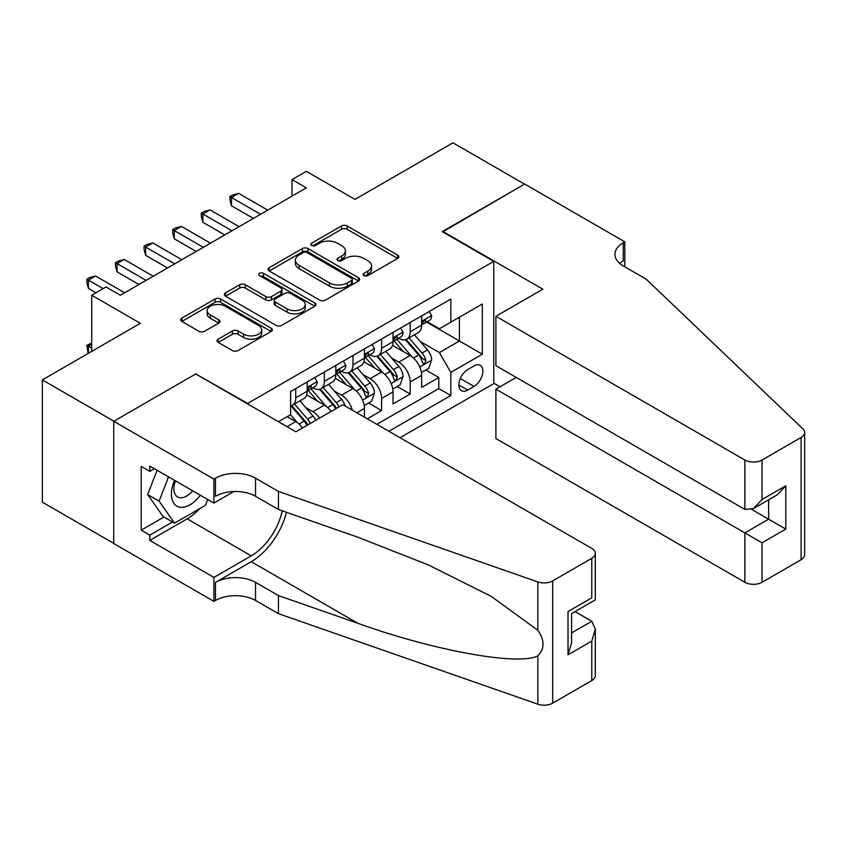 <?xml version="1.0" encoding="UTF-8"?>
<svg xmlns="http://www.w3.org/2000/svg" width="847" height="847" viewBox="0 0 847 847"><rect width="100%" height="100%" fill="white"/><g stroke="black" fill="none" stroke-linecap="round" stroke-linejoin="round"><path stroke-width="1.27" d="M363.924 275.614A2.785 1.609 0 0 0 367.863 275.614L397.698 258.388A3.97 2.297 0 0 0 398.863 256.768A3.97 2.297 0 0 0 397.698 255.138L347.143 225.948A3.97 2.297 0 0 0 341.532 225.948L311.685 243.184A2.785 1.609 0 0 0 310.87 244.317A2.785 1.609 0 0 0 311.685 245.45A2.785 1.609 0 0 0 315.613 245.45L319.478 243.227A12.716 7.337 0 0 1 337.455 243.227L341.669 245.651A12.716 7.337 0 0 1 345.385 250.85A12.716 7.337 0 0 1 341.669 256.038L337.805 258.261A2.785 1.609 0 0 0 336.99 259.404A2.785 1.609 0 0 0 337.805 260.537A2.785 1.609 0 0 0 341.733 260.537L345.597 258.303A12.716 7.337 0 0 1 363.575 258.303L367.789 260.738A12.716 7.337 0 0 1 371.515 265.926A12.716 7.337 0 0 1 367.789 271.114L363.924 273.348A2.785 1.609 0 0 0 363.109 274.481A2.785 1.609 0 0 0 363.924 275.614L363.924 273.348M218.219 339.149A3.97 2.297 0 0 0 217.054 340.769A3.97 2.297 0 0 0 218.219 342.389L232.406 350.573A3.97 2.297 0 0 0 238.018 350.573L271.167 331.442A3.97 2.297 0 0 0 272.332 329.822A3.97 2.297 0 0 0 271.167 328.202L220.612 299.012A3.97 2.297 0 0 0 214.99 299.012L181.851 318.144A3.97 2.297 0 0 0 180.686 319.764A3.97 2.297 0 0 0 181.851 321.384L198.981 331.283A3.97 2.297 0 0 0 204.593 331.283L218.78 323.088A3.97 2.297 0 0 0 219.945 321.468A3.97 2.297 0 0 0 218.78 319.848L210.289 314.946A10.63 6.13 0 0 1 207.176 310.605A10.63 6.13 0 0 1 213.73 304.931A10.63 6.13 0 0 1 225.313 306.265L258.6 325.481A10.63 6.13 0 0 1 261.712 329.822A10.63 6.13 0 0 1 255.148 335.486A10.63 6.13 0 0 1 243.565 334.163L238.018 330.955A3.97 2.297 0 0 0 232.406 330.955L218.219 339.149L218.219 342.389M196.155 374.194L247.663 403.437L493.759 261.363L442.25 231.623L524.526 184.127L452.986 142.825L354.978 199.405L306.328 171.316L292.024 179.585L306.328 187.843L120.327 295.232L106.023 286.964L91.709 295.232L91.709 351.399M196.155 373.707L113.89 421.203L42.35 379.901L140.358 323.31L91.709 295.232M319.764 300.145A3.97 2.297 0 0 0 325.375 300.145L358.525 281.013A3.97 2.297 0 0 0 359.679 279.383A3.97 2.297 0 0 0 358.525 277.763L307.959 248.573A3.97 2.297 0 0 0 302.347 248.573L269.198 267.716A3.97 2.297 0 0 0 268.033 269.335A3.97 2.297 0 0 0 269.198 270.955L319.764 300.145M260.622 276.217A2.785 1.609 0 0 1 263.438 276.609L263.438 273.306L314.84 302.982A3.97 2.297 0 0 1 316.005 304.602A3.97 2.297 0 0 1 314.84 306.222L281.702 325.364A3.97 2.297 0 0 1 276.08 325.364L225.524 296.175L225.524 292.924A3.97 2.297 0 0 0 224.36 294.544A3.97 2.297 0 0 0 225.524 296.175M225.524 292.924L239.712 284.74A3.97 2.297 0 0 1 245.323 284.74L265.831 296.577A3.97 2.297 0 0 0 271.442 296.577L280.855 291.146A3.97 2.297 0 0 0 282.019 289.526A3.97 2.297 0 0 0 280.855 287.895L259.51 275.571A2.785 1.609 0 0 1 258.695 274.439A2.785 1.609 0 0 1 260.41 272.956A2.785 1.609 0 0 1 263.438 273.306M113.742 543.372L42.35 502.155L42.35 379.901M367.28 418.81L381.584 410.551L368.572 403.034M362.961 374.512L370.139 378.662A16.188 9.349 60 0 1 381.584 398.482L393.04 391.875L393.04 403.934L410.202 394.024L410.202 381.965A16.188 9.349 -120 0 0 398.757 362.135L391.568 357.995M397.179 386.507L410.202 394.024M302.443 427.989A16.188 9.349 -120 0 0 295.741 421.615L287.154 416.66M331.061 411.462A16.188 9.349 -120 0 0 324.359 405.099L306.656 394.882M319.615 418.079A16.188 9.349 60 0 0 312.914 411.706L305.725 407.555M364.422 417.158L364.422 408.402A16.188 9.349 -120 0 0 352.977 388.572L335.274 378.355M352.299 410.16A16.188 9.349 60 0 0 341.532 395.178L334.343 391.039M393.04 391.875A16.188 9.349 -120 0 0 381.584 372.055L363.892 361.838M474.013 365.936L467.724 369.578A12.546 7.242 120 0 0 459.529 380.631A12.546 7.242 120 0 0 461.446 390.679A12.546 7.242 120 0 0 467.724 390.065L474.013 386.423A12.546 7.242 120 0 0 482.208 375.369A12.546 7.242 120 0 0 480.291 365.322A12.546 7.242 120 0 0 474.013 365.936M400.049 437.719L493.759 383.617L493.759 261.363M388.889 431.282L450.837 395.517L450.837 372.384L439.392 352.553L420.186 341.468M278.43 421.7L290.595 414.681L290.595 391.547L450.837 299.033L450.837 322.156L482.314 303.988L482.314 354.205L450.837 372.384M312.765 387.831L312.914 387.915A16.188 9.349 60 0 0 321.002 388.709L332.448 382.103A16.188 9.349 -120 0 0 335.804 374.692L335.804 365.438M341.373 371.304L341.532 371.388A16.188 9.349 60 0 0 349.62 372.193L361.066 365.586A16.188 9.349 -120 0 0 364.422 358.175L364.422 348.922M369.991 354.787L370.139 354.872A16.188 9.349 60 0 0 378.238 355.676L389.684 349.059A16.188 9.349 -120 0 0 393.04 341.648L393.04 332.405M376.873 424.336L438.82 388.572L438.82 377.508L421.647 387.418L421.647 375.359A16.188 9.349 -120 0 0 410.202 355.528L392.51 345.311M398.609 338.26L398.757 338.345A16.188 9.349 -120 0 0 406.856 339.149A16.188 9.349 -120 0 0 410.202 331.738L410.202 322.485M406.856 339.149L418.302 332.543A16.188 9.349 -120 0 0 421.647 325.132L421.647 315.878M295.741 388.572L295.741 397.825A16.188 9.349 60 0 1 292.384 405.237A16.188 9.349 60 0 1 290.595 405.893M292.384 405.237L303.84 398.63A16.188 9.349 -120 0 0 307.186 391.219L307.186 381.965M324.359 372.055L324.359 381.309A16.188 9.349 60 0 1 321.002 388.709M352.977 355.528L352.977 364.782A16.188 9.349 60 0 1 349.62 372.193M381.584 339.012L381.584 348.265A16.188 9.349 60 0 1 378.238 355.676M381.584 398.482L381.584 410.551M439.392 352.553L459.423 340.992L459.423 317.202L482.314 303.988M426.655 322.072L482.314 354.205M427.227 321.744L439.392 328.763L450.837 322.156M292.024 179.585L292.024 196.102M425.797 369.991L438.82 377.508M438.82 388.572L450.837 395.517M365.036 276.006L367.789 274.417A12.716 7.337 0 0 0 371.515 269.23L371.515 265.926M345.385 250.85L345.385 254.153A12.716 7.337 0 0 1 341.669 259.341L338.916 260.929M397.645 258.42L347.143 229.262A3.97 2.297 0 0 0 341.532 229.262L312.797 245.842M358.472 281.035L307.959 251.877A3.97 2.297 0 0 0 302.347 251.877L269.251 270.987M351.494 280.526A2.785 1.609 0 0 0 352.31 279.383A2.785 1.609 0 0 0 351.494 278.25L307.122 252.628A2.785 1.609 0 0 0 303.184 252.628L299.118 254.979A12.716 7.337 0 0 0 295.391 260.167A12.716 7.337 0 0 0 299.118 265.355L329.451 282.877A12.716 7.337 0 0 0 347.429 282.877L351.494 280.526L351.494 283.83A2.785 1.609 0 0 0 352.31 282.686L352.31 279.383M295.391 260.167L295.391 263.47A12.716 7.337 0 0 0 299.118 268.668L299.118 265.355M351.494 283.83L347.429 286.18A12.716 7.337 0 0 1 329.451 286.18L299.118 268.668M225.577 296.196L239.712 288.044L239.712 284.74M282.019 289.526L282.019 292.829A3.97 2.297 0 0 1 280.855 294.449L271.442 299.88A3.97 2.297 0 0 1 265.831 299.88L245.323 288.044A3.97 2.297 0 0 0 239.712 288.044M263.438 276.609L314.788 306.254M287.101 308.859A10.63 6.13 0 0 0 298.684 310.193A10.63 6.13 0 0 0 305.248 304.518A10.63 6.13 0 0 0 302.135 300.187L290.405 293.411A3.97 2.297 0 0 0 284.793 293.411L275.381 298.843A3.97 2.297 0 0 0 274.216 300.473A3.97 2.297 0 0 0 275.381 302.093L287.101 308.859L287.101 312.162A10.63 6.13 0 0 0 298.684 313.496A10.63 6.13 0 0 0 305.248 307.832L305.248 304.518M274.216 300.473L274.216 303.777A3.97 2.297 0 0 0 275.381 305.396L275.381 302.093M287.101 312.162L275.381 305.396M261.712 329.822L261.712 333.125A10.63 6.13 0 0 1 255.148 338.789A10.63 6.13 0 0 1 243.565 337.466L238.018 334.258A3.97 2.297 0 0 0 232.406 334.258L218.272 342.421M207.176 310.605L207.176 313.909A10.63 6.13 0 0 0 210.289 318.25L210.289 314.946M218.727 323.12L210.289 318.25M271.114 331.473L220.612 302.315A3.97 2.297 0 0 0 214.99 302.315L181.893 321.415M421.414 372.521L428.804 368.254L431.663 359.996A10.725 6.194 -120 0 0 427.491 349.927L414.416 334.787M411.79 356.576L396.851 339.276M403.288 351.537L394.617 341.5A25.696 14.833 -120 0 0 393.823 340.6M405.395 339.732L418.619 355.041A10.725 6.194 60 0 1 422.441 362.431L423.225 363.702L424.675 363.501L425.872 360.451A10.725 6.194 -120 0 0 422.05 353.061L408.974 337.921M406.168 339.478L420.377 355.931A5.463 3.155 60 0 1 421.753 358.069L425.872 360.451M429.238 311.505L431.663 315.719A10.725 6.194 60 0 1 429.44 320.462L424.008 323.596A10.725 6.194 -120 0 0 425.872 321.129L425.649 320.177M260.548 214.28L231.496 197.51L238.653 193.381L267.694 210.141M422.007 324.105L422.05 324.105A10.725 6.194 -120 0 0 424.008 323.596M424.495 320.325L425.872 321.129C425.205 319.51 424.061 320.177 422.441 323.109A10.725 6.194 60 0 1 421.647 324.634M253.391 218.41L231.496 205.768L231.496 197.51L229.929 196.599L232.787 194.948L238.653 193.381M231.496 205.768L229.929 199.903L229.929 196.599M174.535 480.334A26.299 15.182 120 0 0 180.707 507.289A26.299 15.182 120 0 0 200.326 495.23M175.414 480.842A18.009 10.397 120 0 0 177.616 496.967A18.009 10.397 120 0 0 180.252 497.771A18.009 10.397 120 0 0 192.671 490.805M207.706 499.486L205.45 505.299L174.556 523.139L163.111 516.522L147.664 494.553L157.087 470.265M174.556 523.139L159.109 501.159L168.532 476.872M147.664 494.553L159.109 501.159M516.225 377.423L495.908 389.154L495.908 438.555L744.862 582.281L744.862 532.89L768.61 519.169L768.61 499.815M495.908 389.154L762.035 542.8L762.035 582.281L801.093 559.729L801.093 437.476A12.144 7.009 0 0 0 804.65 432.521A12.144 7.009 0 0 0 802.903 428.889L646.145 279.118L623.244 265.905A28.332 16.358 180 0 1 614.954 254.344A28.332 16.358 180 0 1 623.244 242.771L624.821 241.861L524.664 184.043L442.685 231.866M442.685 231.379L542.842 289.198L495.908 316.291L744.862 460.027A12.144 7.009 0 0 0 762.035 460.027L801.093 437.476M624.821 241.861L624.821 265.82L623.964 266.318M493.759 383.119L500.058 386.761M495.908 316.291L495.908 365.692L744.862 509.428L744.862 460.027M804.65 432.521L804.65 554.774A12.144 7.009 180 0 1 801.093 559.729M762.035 582.281A12.144 7.009 180 0 1 744.862 582.281M619.676 263.385A28.332 16.358 180 0 1 623.244 260.865L623.244 242.771M751.734 509.428L785.783 529.089L762.035 542.8M762.035 460.027L762.035 499.508L753.449 508.571L744.862 509.428M762.035 499.508L785.783 485.797L777.197 494.86L753.449 508.571M342.813 404.675L591.767 548.411A12.144 7.009 -0 0 1 595.325 553.366A12.144 7.009 -0 0 1 591.767 558.332L552.71 580.883L552.71 703.137A12.144 7.009 180 0 1 537.845 704.175L278.43 613.673L255.54 600.459A28.332 16.358 -0 0 0 215.477 600.459L213.899 601.37L113.742 543.541L113.742 421.287L195.731 373.951L295.889 431.779L342.813 404.675M278.43 613.673L278.43 595.579L357.974 623.339C434.003 650.74 518.936 666.081 537.845 655.832C544.737 648.781 544.737 640.258 537.845 630.263L491.175 596.33L428.381 564.938L357.974 537.263L278.43 509.502L255.54 496.289A28.332 16.358 -0 0 0 215.477 496.289L215.477 478.195L213.899 479.106L113.742 421.287M278.43 509.502L278.43 491.419L255.54 478.195A28.332 16.358 -0 0 0 215.477 478.195M357.974 623.339L251.241 561.72L215.477 582.365A28.332 16.358 -0 0 1 255.54 582.365L278.43 595.579M591.767 680.586L591.767 641.094L595.325 629.13L595.325 675.631A12.144 7.009 180 0 1 591.767 680.586L552.71 703.137M537.845 630.263L537.845 581.921L278.43 491.419M199.765 508.581A45.526 26.289 -60 0 1 187.145 518.84L149.803 540.407L149.803 535.113L172.555 521.974M154.376 468.698L149.803 471.345L141.216 466.39L141.216 530.158L149.803 535.113M149.803 471.345L149.803 466.062L213.899 503.065L213.899 479.106M213.899 601.37L213.899 577.41L251.241 555.854A45.526 26.289 120 0 0 282.242 510.836M149.803 540.407L213.899 577.41M575.007 611.598L591.767 621.274L595.325 629.13M251.241 561.72A52.715 30.428 120 0 0 286.487 512.319M233.888 491.525L213.899 503.065M537.845 581.921A12.144 7.009 -0 0 0 552.71 580.883M141.216 530.158L163.969 517.019M591.767 641.094L568.019 654.816L571.577 642.841L571.577 613.577L595.325 599.867L595.325 553.366M568.019 654.816L568.019 611.523C572.646 614.202 572.646 614.202 568.019 611.523L591.767 597.813C596.404 600.491 596.404 600.491 591.767 597.813L591.767 558.332M392.796 389.048L400.186 384.771L403.045 376.513A10.725 6.194 -120 0 0 398.873 366.444L385.798 351.304M383.183 373.103L368.233 355.793M374.67 368.064L365.999 358.016A25.696 14.833 -120 0 0 365.205 357.127M376.777 356.259L390.001 371.568A10.725 6.194 60 0 1 393.823 378.948L394.607 380.229L396.057 380.017L397.264 376.968A10.725 6.194 -120 0 0 393.432 369.578L380.367 354.448M377.55 356.005L391.769 372.458A5.463 3.155 60 0 1 393.146 374.596L397.264 376.968M364.178 405.565L371.568 401.298L374.438 393.029A10.725 6.194 -120 0 0 370.255 382.96L357.18 367.831M354.565 389.62L339.615 372.32M346.063 384.58L337.392 374.543A25.696 14.833 -120 0 0 336.587 373.643M348.159 372.775L361.383 388.085A10.725 6.194 60 0 1 365.205 395.475L365.989 396.745L367.439 396.544L368.646 393.495A10.725 6.194 -120 0 0 364.824 386.105L351.749 370.965M348.943 372.521L363.151 388.974A5.463 3.155 60 0 1 364.528 391.113L368.646 393.495M345.258 406.094A10.725 6.194 -120 0 0 341.637 399.488L328.562 384.347M325.947 406.137L311.008 388.837M317.445 401.107L308.774 391.06A25.696 14.833 -120 0 0 307.98 390.171M338.948 406.909A10.725 6.194 -120 0 0 336.206 402.621L323.131 387.492M320.325 389.048L334.533 405.501A5.463 3.155 60 0 1 335.91 407.64L336.799 408.148M319.541 389.292L332.776 404.612A10.725 6.194 60 0 1 335.518 408.889M315.772 420.292A10.725 6.194 -120 0 0 313.03 416.004L299.954 400.864M297.329 422.664L290.489 414.734M288.827 417.624L287.715 416.332M310.33 423.436A10.725 6.194 -120 0 0 307.588 419.149L294.512 404.008M291.707 405.565L305.915 422.018A5.463 3.155 60 0 1 307.292 424.156L308.192 424.675M290.934 405.819L304.158 421.128A10.725 6.194 60 0 1 306.9 425.416M400.62 328.022L403.045 332.236A10.725 6.194 60 0 1 400.832 336.979L395.39 340.123A10.725 6.194 -120 0 0 397.264 337.646L397.031 336.693M231.93 230.797L202.888 214.026L210.035 209.897L239.087 226.668M393.389 340.621L393.432 340.621A10.725 6.194 -120 0 0 395.39 340.123M395.877 336.852L397.264 337.646C396.587 336.037 395.443 336.693 393.823 339.636A10.725 6.194 60 0 1 393.04 341.161M224.773 234.926L202.888 222.285L202.888 214.026L201.311 213.116L204.169 211.464L210.035 209.897M202.888 222.285L201.311 216.419L201.311 213.116M372.002 344.549L374.438 348.752A10.725 6.194 60 0 1 372.214 353.506L366.772 356.64A10.725 6.194 -120 0 0 368.646 354.173L368.413 353.22M203.312 247.313L174.27 230.553L181.417 226.414L210.469 243.184M364.782 357.148L364.824 357.138A10.725 6.194 -120 0 0 366.772 356.64M367.259 353.368L368.646 354.173C367.969 352.553 366.825 353.22 365.205 356.153A10.725 6.194 60 0 1 364.422 357.678M196.155 251.443L174.27 238.812L174.27 230.553L172.693 229.643L175.551 227.991L181.417 226.414M174.27 238.812L172.693 232.946L172.693 229.643M343.384 361.066L345.82 365.279A10.725 6.194 60 0 1 343.596 370.023L338.165 373.156A10.725 6.194 -120 0 0 340.028 370.69L339.806 369.737M174.694 263.841L145.652 247.07L152.809 242.941L181.851 259.711M336.164 373.665L336.206 373.665A10.725 6.194 -120 0 0 338.165 373.156M338.641 369.895L340.028 370.69C339.351 369.08 338.207 369.737 336.598 372.669A10.725 6.194 60 0 1 335.804 374.205M167.547 267.97L145.652 255.328L145.652 247.07L144.075 246.159L146.944 244.508L152.809 242.941M145.652 255.328L144.075 249.463L144.075 246.159M314.766 377.582L317.202 381.796A10.725 6.194 60 0 1 314.978 386.539L309.547 389.684A10.725 6.194 -120 0 0 311.41 387.217L311.188 386.264M146.086 280.357L117.034 263.586L124.191 259.457L153.233 276.228M307.546 390.181L307.588 390.181A10.725 6.194 -120 0 0 309.547 389.684M310.023 386.412L311.41 387.217C310.743 385.597 309.589 386.253 307.98 389.197A10.725 6.194 60 0 1 307.186 390.721M138.929 284.486L117.034 271.855L117.034 263.586L115.467 262.686L118.326 261.035L124.191 259.457M117.034 271.855L115.467 265.99L115.467 262.686M91.709 344.295L88.416 346.201L91.709 348.096M88.152 353.453L86.849 345.29L91.709 343.099M86.849 345.29L88.416 346.201L88.416 353.305M103.154 288.615L88.416 280.113L95.573 275.984L124.615 292.755M96.007 292.755L88.416 288.372L88.416 280.113L86.849 279.203L89.708 277.551L95.573 275.984M88.416 288.372L86.849 282.506L86.849 279.203M287.017 426.655L295.741 421.615M312.914 411.706L324.359 405.099M341.532 395.178L352.977 388.572M370.139 378.662L381.584 372.055M398.757 362.135L410.202 355.528M410.202 331.738L421.647 325.132M295.741 397.825L307.186 391.219M324.359 381.309L335.804 374.692M352.977 364.782L364.422 358.175M381.584 348.265L393.04 341.648M410.202 381.965L421.647 375.359M356.841 412.775L364.422 408.402M460.292 378.503L474.013 386.423M458.852 384.94L467.724 390.065M367.789 274.417L367.789 271.114M337.805 260.537L337.805 258.261M341.669 259.341L341.669 256.038M311.685 245.45L311.685 243.184M341.532 229.262L341.532 225.948M347.143 229.262L347.143 225.948M397.698 258.388L397.698 255.138M269.198 270.955L269.198 267.716M302.347 251.877L302.347 248.573M307.959 251.877L307.959 248.573M358.525 281.013L358.525 277.763M329.451 286.18L329.451 282.877M347.429 286.18L347.429 282.877M245.323 288.044L245.323 284.74M265.831 299.88L265.831 296.577M271.442 299.88L271.442 296.577M280.855 294.449L280.855 291.146M314.84 306.222L314.84 302.982M232.406 334.258L232.406 330.955M238.018 334.258L238.018 330.955M243.565 337.466L243.565 334.163M218.78 323.088L218.78 319.848M181.851 321.384L181.851 318.144M214.99 302.315L214.99 299.012M220.612 302.315L220.612 299.012M271.167 331.442L271.167 328.202M419.773 367.026L431.599 360.197M422.05 353.061L427.491 349.927M413.505 357.995L418.619 355.041M431.599 315.592L421.647 321.331M785.783 485.797L785.783 529.089M255.54 496.289L255.54 478.195M255.54 582.365L255.54 600.459M537.845 704.175L537.845 655.832M215.477 582.365L215.477 600.459M187.145 518.84L251.241 555.854M571.577 632.931L591.767 621.274M391.155 383.543L402.981 376.724M393.432 369.578L398.873 366.444M384.887 374.522L390.001 371.568M362.548 400.07L374.363 393.241M364.824 386.105L370.255 382.96M356.269 391.039L361.383 388.085M336.206 402.621L341.637 399.488M327.651 407.555L332.776 404.612M307.588 419.149L313.03 416.004M299.044 424.082L304.158 421.128M402.981 332.109L393.04 337.858M374.363 348.636L364.422 354.374M345.745 365.152L335.804 370.891M317.127 381.679L307.186 387.418"/></g></svg>
